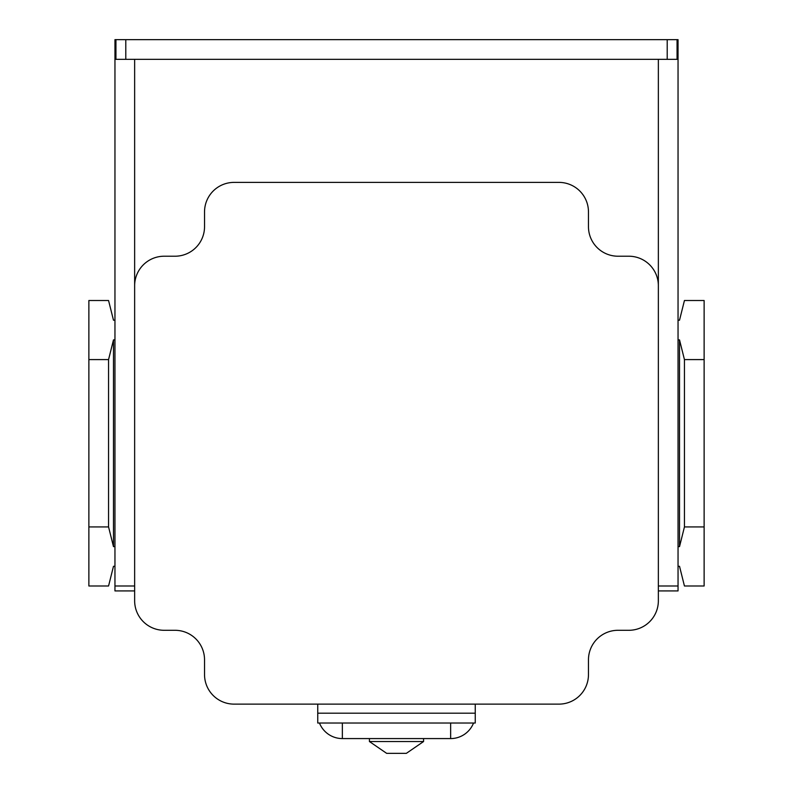 <?xml version="1.0" encoding="UTF-8"?>
<svg xmlns="http://www.w3.org/2000/svg" width="793" height="793" viewBox="0 0 793 793"><rect width="100%" height="100%" fill="white"/><g stroke="black" fill="none" stroke-linecap="round" stroke-linejoin="round"><path stroke-width="1.19" d="M342.358 723.028L342.358 738.58L450.642 738.58A24.613 24.613 0 0 0 473.53 723.028A24.613 24.613 0 0 1 450.642 738.58L342.358 738.58A24.613 24.613 0 0 1 319.47 723.028M423.571 741.534L369.429 741.534L386.657 753.35L406.343 753.35L423.571 741.534L423.571 738.58M369.429 741.534L369.429 738.58M475.255 723.028L317.745 723.028L317.745 713.185L475.255 713.185L475.255 723.028M475.255 704.125L475.255 713.185M317.745 704.125L317.745 713.185M558.926 704.125A29.529 29.529 0 0 0 588.465 674.595L588.465 659.835A29.529 29.529 0 0 1 617.995 630.296L628.819 630.296A29.529 29.529 0 0 0 658.359 600.767L658.359 285.758A29.529 29.529 0 0 0 628.819 256.218L617.995 256.218A29.529 29.529 0 0 1 588.465 226.689L588.465 211.919A29.529 29.529 0 0 0 558.926 182.39L234.074 182.39A29.529 29.529 0 0 0 204.535 211.919L204.535 226.689A29.529 29.529 0 0 1 175.005 256.218L164.181 256.218A29.529 29.529 0 0 0 134.641 285.758L134.641 600.767A29.529 29.529 0 0 0 164.181 630.296L175.005 630.296A29.529 29.529 0 0 1 204.535 659.835L204.535 674.595A29.529 29.529 0 0 0 234.074 704.125L558.926 704.125M658.359 59.336L658.359 285.758M134.641 590.924L114.955 590.924L114.955 39.65L115.947 39.65L115.947 59.336L677.053 59.336L677.053 39.65L678.045 39.65L678.045 585.997L658.359 585.997M677.053 39.65L115.947 39.65M114.955 320.203L113.478 320.203L108.562 300.517L88.875 300.517L88.875 585.997L108.562 585.997L113.478 566.311L114.955 566.311M114.955 546.625L113.478 546.625L108.562 526.939L108.562 359.586L88.875 359.586M108.562 359.586L113.478 339.9L114.955 339.9M113.478 546.625L113.478 339.9M108.562 526.939L88.875 526.939M114.955 585.997L134.641 585.997M134.641 59.336L134.641 285.758M678.045 585.997L678.045 590.924L658.359 590.924M678.045 339.9L679.522 339.9L684.438 359.586L704.125 359.586L704.125 300.517L684.438 300.517L679.522 320.203L678.045 320.203M678.045 566.311L679.522 566.311L684.438 585.997L704.125 585.997L704.125 526.939L684.438 526.939L679.522 546.625L678.045 546.625M679.522 546.625L679.522 339.9M684.438 526.939L684.438 359.586M704.125 359.586L704.125 526.939M450.642 738.58L450.642 723.028M125.79 59.336L125.79 39.65M667.21 59.336L667.21 39.65"/></g></svg>
